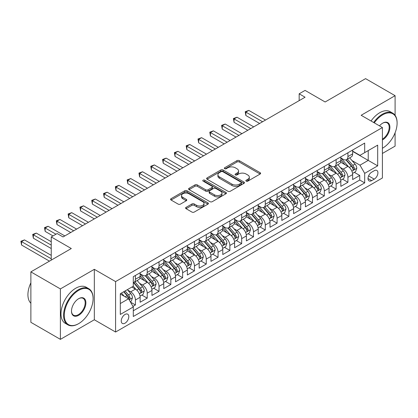 <?xml version="1.0" encoding="UTF-8"?>
<svg xmlns="http://www.w3.org/2000/svg" width="418" height="418" viewBox="0 0 418 418"><rect width="100%" height="100%" fill="white"/><g stroke="black" fill="none" stroke-linecap="round" stroke-linejoin="round"><path stroke-width="0.63" d="M246.192 181.14A1.149 0.664 0 0 0 247.817 181.14L260.127 174.034A1.641 0.946 0 0 0 260.607 173.365A1.641 0.946 0 0 0 260.127 172.697L239.268 160.653A1.641 0.946 0 0 0 236.949 160.653L224.638 167.759A1.149 0.664 0 0 0 224.304 168.229A1.149 0.664 0 0 0 224.638 168.694A1.149 0.664 0 0 0 226.258 168.694L227.852 167.775A5.246 3.025 0 0 1 235.271 167.775L237.011 168.783A5.246 3.025 0 0 1 238.547 170.92A5.246 3.025 0 0 1 237.011 173.062L235.418 173.982A1.149 0.664 0 0 0 235.078 174.452A1.149 0.664 0 0 0 235.418 174.917A1.149 0.664 0 0 0 237.037 174.917L238.631 173.998A5.246 3.025 0 0 1 246.05 173.998L247.785 175.001A5.246 3.025 0 0 1 249.321 177.143A5.246 3.025 0 0 1 247.785 179.285L246.192 180.205A1.149 0.664 0 0 0 245.857 180.675A1.149 0.664 0 0 0 246.192 181.14L246.192 180.205M125.029 323.171A5.345 3.083 120 0 0 128.519 318.464A5.345 3.083 120 0 0 127.699 314.179A5.345 3.083 120 0 0 125.029 314.446A5.345 3.083 120 0 0 121.539 319.153A5.345 3.083 120 0 0 122.359 323.438A5.345 3.083 120 0 0 125.029 323.171M186.078 207.349A1.641 0.946 0 0 0 185.597 208.023A1.641 0.946 0 0 0 186.078 208.692L191.93 212.067A1.641 0.946 0 0 0 194.25 212.067L207.924 204.172A1.641 0.946 0 0 0 208.404 203.503A1.641 0.946 0 0 0 207.924 202.834L187.06 190.791A1.641 0.946 0 0 0 184.746 190.791L171.072 198.686A1.641 0.946 0 0 0 170.591 199.355A1.641 0.946 0 0 0 171.072 200.023L178.141 204.104A1.641 0.946 0 0 0 180.456 204.104L186.308 200.729A1.641 0.946 0 0 0 186.789 200.06A1.641 0.946 0 0 0 186.308 199.391L182.802 197.364A4.384 2.529 0 0 1 181.522 195.577A4.384 2.529 0 0 1 184.228 193.236A4.384 2.529 0 0 1 189.004 193.785L202.735 201.716A4.384 2.529 0 0 1 204.021 203.503A4.384 2.529 0 0 1 201.314 205.844A4.384 2.529 0 0 1 196.538 205.295L194.25 203.974A1.641 0.946 0 0 0 191.93 203.974L186.078 207.349L186.078 208.692M395.094 115.321L395.094 95.68L365.578 78.641L325.141 101.987L305.072 90.398L299.168 93.804L305.072 97.216L63.05 236.943L57.146 233.537L51.242 236.943L51.242 260.121M60.391 288.922L60.391 339.359L94.332 319.765L94.332 269.323L60.391 288.922L30.875 271.878L71.311 248.532L51.242 236.943M94.332 269.323L115.582 281.591L382.402 127.547L382.402 177.984L115.582 332.033L115.582 281.591M395.094 95.68L361.152 115.279L382.402 127.547M227.972 191.261A1.641 0.946 0 0 0 230.287 191.261L243.96 183.366A1.641 0.946 0 0 0 244.441 182.697A1.641 0.946 0 0 0 243.96 182.029L223.102 169.985A1.641 0.946 0 0 0 220.788 169.985L207.109 177.88A1.641 0.946 0 0 0 206.633 178.549A1.641 0.946 0 0 0 207.109 179.218L227.972 191.261M203.571 181.391A1.149 0.664 0 0 1 204.736 181.553L204.736 180.189L225.939 192.432A1.641 0.946 0 0 1 226.42 193.1A1.641 0.946 0 0 1 225.939 193.769L212.266 201.664A1.641 0.946 0 0 1 209.951 201.664L189.093 189.62L189.093 188.283A1.641 0.946 0 0 0 188.612 188.952A1.641 0.946 0 0 0 189.093 189.62M189.093 188.283L194.945 184.902A1.641 0.946 0 0 1 197.259 184.902L205.719 189.788A1.641 0.946 0 0 0 208.039 189.788L211.921 187.546A1.641 0.946 0 0 0 212.401 186.877A1.641 0.946 0 0 0 211.921 186.209L203.111 181.125A1.149 0.664 0 0 1 202.777 180.654A1.149 0.664 0 0 1 203.482 180.043A1.149 0.664 0 0 1 204.736 180.189M60.391 339.359L30.875 322.32L30.875 271.878M382.402 153.448L395.094 146.122L395.094 132.778M132.971 306.384L135.416 304.973L130.52 302.141M127.73 290.108L130.698 291.816A6.678 3.856 60 0 1 135.416 299.993L140.14 297.271L140.14 302.245L147.225 298.154L141.854 295.056M139.539 283.289L142.501 285.003A6.678 3.856 60 0 1 147.225 293.18L151.948 290.453L151.948 295.427L159.033 291.341L153.657 288.237M151.342 276.47L154.31 278.184A6.678 3.856 60 0 1 159.033 286.361L163.751 283.639L163.751 288.613L170.837 284.522L165.465 281.424M163.151 269.657L166.113 271.366A6.678 3.856 60 0 1 170.837 279.548L175.56 276.82L175.56 281.795L182.645 277.709L177.269 274.605M174.954 262.838L177.922 264.552A6.678 3.856 60 0 1 182.645 272.729L187.363 270.007L187.363 274.981L194.448 270.89L189.077 267.792M186.762 256.025L189.725 257.734A6.678 3.856 60 0 1 194.448 265.916L199.172 263.188L199.172 268.163L206.257 264.077L200.886 260.973M198.571 249.206L201.533 250.92A6.678 3.856 60 0 1 206.257 259.097L210.975 256.375L210.975 261.349L218.06 257.258L212.689 254.16M210.374 242.393L213.337 244.102A6.678 3.856 60 0 1 218.06 252.284L222.784 249.556L222.784 254.531L229.869 250.445L224.497 247.341M222.183 235.574L225.145 237.288A6.678 3.856 60 0 1 229.869 245.465L234.592 242.738L234.592 247.717L241.672 243.626L236.301 240.522M233.986 228.761L236.949 230.47A6.678 3.856 60 0 1 241.672 238.652L246.395 235.924L246.395 240.899L253.48 236.813L248.109 233.709M245.794 221.942L248.757 223.656A6.678 3.856 60 0 1 253.48 231.833L258.204 229.106L258.204 234.085L265.284 229.994L259.912 226.89M257.598 215.129L260.566 216.837A6.678 3.856 60 0 1 265.284 225.02L270.007 222.292L270.007 227.267L277.092 223.175L271.721 220.077M269.406 208.31L272.369 210.024A6.678 3.856 60 0 1 277.092 218.201L281.816 215.474L281.816 220.453L288.895 216.362L283.524 213.258M281.209 201.497L284.177 203.205A6.678 3.856 60 0 1 288.895 211.388L293.619 208.66L293.619 213.635L300.704 209.543L295.333 206.445M293.018 194.678L295.981 196.392A6.678 3.856 60 0 1 300.704 204.569L305.427 201.842L305.427 206.821L312.507 202.73L307.136 199.626M304.821 187.865L307.789 189.573A6.678 3.856 60 0 1 312.507 197.756L317.231 195.028L317.231 200.003L324.316 195.911L318.944 192.813M316.63 181.046L319.592 182.76A6.678 3.856 60 0 1 324.316 190.937L329.039 188.21L329.039 193.189L336.124 189.098L330.748 185.994M328.433 174.233L331.401 175.941A6.678 3.856 60 0 1 336.124 184.119L340.842 181.396L340.842 186.371L347.928 182.279L347.928 177.305A6.678 3.856 -120 0 0 343.204 169.128L340.242 167.414M342.556 179.181L347.928 182.279M140.14 297.271A6.678 3.856 -120 0 0 135.416 289.089L131.879 287.046M151.948 290.453A6.678 3.856 -120 0 0 147.225 282.275L139.925 278.059M163.751 283.639A6.678 3.856 -120 0 0 159.033 275.457L151.729 271.24M175.56 276.82A6.678 3.856 -120 0 0 170.837 268.643L163.537 264.427M187.363 270.007A6.678 3.856 -120 0 0 182.645 261.825L175.341 257.608M199.172 263.188A6.678 3.856 -120 0 0 194.448 255.011L187.149 250.795M210.975 256.375A6.678 3.856 -120 0 0 206.257 248.193L198.952 243.976M222.784 249.556A6.678 3.856 -120 0 0 218.06 241.379L210.761 237.163M234.592 242.738A6.678 3.856 -120 0 0 229.869 234.561L222.564 230.344M246.395 235.924A6.678 3.856 -120 0 0 241.672 227.742L234.373 223.531M258.204 229.106A6.678 3.856 -120 0 0 253.48 220.929L246.176 216.712M270.007 222.292A6.678 3.856 -120 0 0 265.284 214.11L257.984 209.899M281.816 215.474A6.678 3.856 -120 0 0 277.092 207.297L269.788 203.08M293.619 208.66A6.678 3.856 -120 0 0 288.895 200.478L281.596 196.267M305.427 201.842A6.678 3.856 -120 0 0 300.704 193.665L293.405 189.448M317.231 195.028A6.678 3.856 -120 0 0 312.507 186.846L305.208 182.635M329.039 188.21A6.678 3.856 -120 0 0 324.316 180.033L317.016 175.816M340.842 181.396A6.678 3.856 -120 0 0 336.124 173.214L328.82 168.997M374.256 170.696L371.659 172.195A5.178 2.989 120 0 0 368.279 176.757A5.178 2.989 120 0 0 369.068 180.9A5.178 2.989 120 0 0 371.659 180.644L374.256 179.144A5.178 2.989 120 0 0 377.637 174.583A5.178 2.989 120 0 0 376.843 170.439A5.178 2.989 120 0 0 374.256 170.696M120.306 303.541L128.572 298.771L133.295 306.948L133.295 316.489L364.695 182.896L364.695 173.35L359.971 165.173L352.045 160.596M133.295 306.948L120.306 314.446L120.306 293.723L133.295 286.225L133.295 276.685L364.695 143.087L364.695 152.633L377.679 145.135L377.679 165.852L364.695 173.35M140.14 273.821L142.501 275.185A6.678 3.856 60 0 0 145.84 275.514L150.564 272.787A6.678 3.856 -120 0 0 151.948 269.73L151.948 265.916M151.948 267.008L154.31 268.366A6.678 3.856 60 0 0 157.649 268.701L162.372 265.973A6.678 3.856 -120 0 0 163.751 262.917L163.751 259.097M163.751 260.189L166.113 261.553A6.678 3.856 60 0 0 169.452 261.882L174.175 259.155A6.678 3.856 -120 0 0 175.56 256.098L175.56 252.284M175.56 253.371L177.922 254.734A6.678 3.856 60 0 0 181.26 255.069L185.984 252.341A6.678 3.856 -120 0 0 187.363 249.285L187.363 245.465M187.363 246.557L189.725 247.921A6.678 3.856 60 0 0 193.064 248.25L197.787 245.523A6.678 3.856 -120 0 0 199.172 242.466L199.172 238.652M199.172 239.739L201.533 241.102A6.678 3.856 60 0 0 204.872 241.437L209.596 238.709A6.678 3.856 -120 0 0 210.975 235.653L210.975 231.833M210.975 232.925L213.337 234.289A6.678 3.856 60 0 0 216.676 234.618L221.399 231.891A6.678 3.856 -120 0 0 222.784 228.834L222.784 225.02M222.784 226.107L225.145 227.47A6.678 3.856 60 0 0 228.484 227.805L233.207 225.077A6.678 3.856 -120 0 0 234.592 222.021L234.592 218.201M234.592 219.293L236.949 220.657A6.678 3.856 60 0 0 240.293 220.986L245.011 218.259A6.678 3.856 -120 0 0 246.395 215.202L246.395 211.388M246.395 212.475L248.757 213.838A6.678 3.856 60 0 0 252.096 214.173L256.819 211.445A6.678 3.856 -120 0 0 258.204 208.389L258.204 204.569M258.204 205.661L260.566 207.025A6.678 3.856 60 0 0 263.904 207.354L268.622 204.627A6.678 3.856 -120 0 0 270.007 201.57L270.007 197.751M270.007 198.843L272.369 200.206A6.678 3.856 60 0 0 275.708 200.535L280.431 197.813A6.678 3.856 -120 0 0 281.816 194.757L281.816 190.937M281.816 192.029L284.177 193.393A6.678 3.856 60 0 0 287.516 193.722L292.234 190.995A6.678 3.856 -120 0 0 293.619 187.938L293.619 184.119M293.619 185.211L295.981 186.574A6.678 3.856 60 0 0 299.319 186.903L304.043 184.181A6.678 3.856 -120 0 0 305.427 181.119L305.427 177.305M305.427 178.397L307.789 179.761A6.678 3.856 60 0 0 311.128 180.09L315.851 177.363A6.678 3.856 -120 0 0 317.231 174.306L317.231 170.487M317.231 171.579L319.592 172.942A6.678 3.856 60 0 0 322.931 173.271L327.655 170.549A6.678 3.856 -120 0 0 329.039 167.487L329.039 163.673M329.039 164.765L331.401 166.124A6.678 3.856 60 0 0 334.74 166.458L339.463 163.731A6.678 3.856 -120 0 0 340.842 160.674L340.842 156.854M133.295 310.767L359.736 180.033L359.736 175.466L352.651 179.552L352.651 174.578A6.678 3.856 -120 0 0 347.928 166.401L340.628 162.184M340.842 157.947L343.204 159.31A6.678 3.856 -120 0 0 346.543 159.639A6.678 3.856 -120 0 0 347.928 156.583L347.928 152.769M346.543 159.639L351.266 156.912A6.678 3.856 -120 0 0 352.651 153.855L352.651 150.041M135.416 275.457L135.416 279.276A6.678 3.856 60 0 1 134.037 282.333A6.678 3.856 60 0 1 133.295 282.599M134.037 282.333L138.76 279.605A6.678 3.856 -120 0 0 140.14 276.549L140.14 272.729M147.225 268.643L147.225 272.458A6.678 3.856 60 0 1 145.84 275.514M159.033 261.825L159.033 265.644A6.678 3.856 60 0 1 157.649 268.701M170.837 255.011L170.837 258.826A6.678 3.856 60 0 1 169.452 261.882M182.645 248.193L182.645 252.012A6.678 3.856 60 0 1 181.26 255.069M194.448 241.374L194.448 245.194A6.678 3.856 60 0 1 193.064 248.25M206.257 234.561L206.257 238.375A6.678 3.856 60 0 1 204.872 241.437M218.06 227.742L218.06 231.562A6.678 3.856 60 0 1 216.676 234.618M229.869 220.929L229.869 224.743A6.678 3.856 60 0 1 228.484 227.805M241.672 214.11L241.672 217.93A6.678 3.856 60 0 1 240.293 220.986M253.48 207.297L253.48 211.111A6.678 3.856 60 0 1 252.096 214.173M265.284 200.478L265.284 204.297A6.678 3.856 60 0 1 263.904 207.354M277.092 193.665L277.092 197.479A6.678 3.856 60 0 1 275.708 200.535M288.895 186.846L288.895 190.665A6.678 3.856 60 0 1 287.516 193.722M300.704 180.033L300.704 183.847A6.678 3.856 60 0 1 299.319 186.903M312.507 173.214L312.507 177.033A6.678 3.856 60 0 1 311.128 180.09M324.316 166.401L324.316 170.215A6.678 3.856 60 0 1 322.931 173.271M336.124 159.582L336.124 163.401A6.678 3.856 60 0 1 334.74 166.458M336.124 184.119L336.124 189.098M324.316 190.937L324.316 195.911M312.507 197.756L312.507 202.73M300.704 204.569L300.704 209.543M288.895 211.388L288.895 216.362M277.092 218.201L277.092 223.175M265.284 225.02L265.284 229.994M253.48 231.833L253.48 236.813M241.672 238.652L241.672 243.626M229.869 245.465L229.869 250.445M218.06 252.284L218.06 257.258M206.257 259.097L206.257 264.077M194.448 265.916L194.448 270.89M182.645 272.729L182.645 277.709M170.837 279.548L170.837 284.522M159.033 286.361L159.033 291.341M147.225 293.18L147.225 298.154M135.416 299.993L135.416 304.973M128.572 298.771L120.306 293.995M359.971 165.173L368.232 160.402L368.232 150.584L377.679 145.135M352.651 151.405L377.679 165.852M352.651 151.133L359.971 155.355L364.695 152.633M94.332 319.765L115.582 332.033M299.168 93.804L299.168 100.623M354.36 172.362L359.736 175.466M359.736 180.033L364.695 182.896M246.651 181.302L247.785 180.649A5.246 3.025 0 0 0 249.321 178.507L249.321 177.143M238.547 170.92L238.547 172.284A5.246 3.025 0 0 1 237.011 174.426L235.872 175.079M260.106 174.045L239.268 162.017A1.641 0.946 0 0 0 236.949 162.017L225.098 168.856M243.94 183.377L223.102 171.349A1.641 0.946 0 0 0 220.788 171.349L207.135 179.228M241.066 183.168A1.149 0.664 0 0 0 241.4 182.697A1.149 0.664 0 0 0 241.066 182.227L222.757 171.657A1.149 0.664 0 0 0 221.132 171.657L219.45 172.629A5.246 3.025 0 0 0 217.914 174.771A5.246 3.025 0 0 0 219.45 176.908L231.969 184.134A5.246 3.025 0 0 0 239.383 184.134L241.066 183.168L241.066 184.526A1.149 0.664 0 0 0 241.4 184.061L241.4 182.697M217.914 174.771L217.914 176.13A5.246 3.025 0 0 0 219.45 178.272L219.45 176.908M241.066 184.526L239.383 185.498A5.246 3.025 0 0 1 231.969 185.498L219.45 178.272M189.114 189.636L194.945 186.266L194.945 184.902M212.401 186.877L212.401 188.241A1.641 0.946 0 0 1 211.921 188.91L208.039 191.151A1.641 0.946 0 0 1 205.719 191.151L197.259 186.266A1.641 0.946 0 0 0 194.945 186.266M204.736 181.553L225.919 193.785M214.497 194.856A4.384 2.529 0 0 0 219.278 195.405A4.384 2.529 0 0 0 221.984 193.069A4.384 2.529 0 0 0 220.699 191.277L215.86 188.487A1.641 0.946 0 0 0 213.541 188.487L209.658 190.723A1.641 0.946 0 0 0 209.178 191.397A1.641 0.946 0 0 0 209.658 192.066L214.497 194.856L214.497 196.22A4.384 2.529 0 0 0 219.278 196.768A4.384 2.529 0 0 0 221.984 194.433L221.984 193.069M209.178 191.397L209.178 192.755A1.641 0.946 0 0 0 209.658 193.424L209.658 192.066M214.497 196.22L209.658 193.424M204.021 203.503L204.021 204.867A4.384 2.529 0 0 1 201.314 207.208A4.384 2.529 0 0 1 196.538 206.659L194.25 205.337A1.641 0.946 0 0 0 191.93 205.337L186.099 208.702M181.522 195.577L181.522 196.941A4.384 2.529 0 0 0 182.802 198.728L182.802 197.364M186.287 200.739L182.802 198.728M207.903 204.188L187.06 192.155A1.641 0.946 0 0 0 184.746 192.155L171.093 200.039M352.552 173.407L355.603 171.646L356.784 168.24A4.426 2.555 -120 0 0 355.06 164.086L349.662 157.842M348.586 166.829L342.185 159.425A12.775 7.372 -120 0 0 340.842 158.02M345.075 164.755L341.496 160.611A10.602 6.124 -120 0 0 340.842 159.895M265.519 120.05L248.814 110.404L245.862 112.108L245.862 115.514L259.62 123.456M345.942 159.88L351.397 166.197A4.426 2.555 60 0 1 352.975 169.248L353.299 169.771L353.894 169.687L354.391 168.428A4.426 2.555 -120 0 0 352.818 165.382L347.421 159.133M346.266 159.775L352.128 166.568A2.252 1.301 60 0 1 352.693 167.446L354.391 168.428M245.862 115.514L245.214 111.731L262.572 121.753M245.214 111.731L248.814 110.404M382.402 148.27L382.695 148.097L382.402 148.27A20.367 11.761 120 0 0 382.695 148.097L382.695 148.097A20.367 11.761 120 0 0 397.1 123.148A20.367 11.761 120 0 0 382.695 114.835A20.367 11.761 120 0 0 374.267 122.85M373.655 122.5A20.869 12.049 -60 0 1 382.345 114.218A20.869 12.049 -60 0 1 392.779 113.189A20.869 12.049 -60 0 1 397.1 122.74L397.1 123.148M379.492 125.865A10.184 5.878 -60 0 1 382.695 123.148A10.184 5.878 -60 0 1 389.9 127.307A10.184 5.878 -60 0 1 382.695 139.784A10.184 5.878 -60 0 1 382.402 139.946M371.059 121.001A20.869 12.049 -60 0 1 379.743 112.719A20.869 12.049 -60 0 1 390.182 111.69L392.779 113.189M382.402 139.137A9.682 5.591 120 0 0 388.683 130.599A9.682 5.591 120 0 0 387.183 122.876A9.682 5.591 120 0 0 382.517 123.258M78.338 323.819L78.688 323.616A20.367 11.761 120 0 0 93.094 298.666A20.367 11.761 120 0 0 78.688 290.353A20.367 11.761 120 0 0 64.288 315.297A20.367 11.761 120 0 0 78.688 323.616L78.338 323.819A20.869 12.049 -60 0 1 67.899 324.854A20.869 12.049 -60 0 1 64.701 308.129A20.869 12.049 -60 0 1 78.338 289.737A20.869 12.049 -60 0 1 88.773 288.702A20.869 12.049 -60 0 1 93.094 298.259L93.094 298.666M78.688 315.297A10.184 5.878 -60 0 1 71.488 311.138A10.184 5.878 -60 0 1 78.688 298.666L78.688 298.666A10.184 5.878 -60 0 1 85.894 302.825A10.184 5.878 -60 0 1 78.688 315.297M71.494 310.929A9.682 5.591 120 0 0 73.495 315.167A9.682 5.591 120 0 0 78.338 314.686A9.682 5.591 120 0 0 84.661 306.154A9.682 5.591 120 0 0 83.177 298.389A9.682 5.591 120 0 0 78.511 298.771M67.899 324.854L65.302 323.354A20.869 12.049 -60 0 1 62.104 306.629A20.869 12.049 -60 0 1 75.742 288.237A20.869 12.049 -60 0 1 86.176 287.203L88.773 288.702M30.875 303.233A20.869 12.049 -60 0 1 30.875 282.782M340.743 180.226L343.795 178.465L344.975 175.053A4.426 2.555 -120 0 0 343.251 170.899L337.859 164.655M336.777 173.648L330.382 166.239A12.775 7.372 -120 0 0 329.039 164.838M333.271 171.568L329.692 167.425A10.602 6.124 -120 0 0 329.039 166.714M253.716 126.863L237.011 117.223L234.059 118.926L234.059 122.333L247.811 130.275M334.139 166.698L339.594 173.015A4.426 2.555 60 0 1 341.172 176.062L341.49 176.584L342.091 176.5L342.588 175.246A4.426 2.555 -120 0 0 341.01 172.195L335.617 165.951M334.457 166.594L340.32 173.381A2.252 1.301 60 0 1 340.889 174.264L342.588 175.246M234.059 122.333L233.411 118.55L250.763 128.572M233.411 118.55L237.011 117.223M328.94 187.039L331.991 185.279L333.172 181.872A4.426 2.555 -120 0 0 331.448 177.718L326.05 171.474M324.974 180.461L318.573 173.057A12.775 7.372 -120 0 0 317.231 171.652M321.463 178.387L317.884 174.243A10.602 6.124 -120 0 0 317.231 173.527M241.907 133.682L225.203 124.036L222.251 125.74L222.251 129.146L236.008 137.088M322.33 173.512L327.785 179.829A4.426 2.555 60 0 1 329.363 182.88L329.687 183.403L330.283 183.319L330.779 182.06A4.426 2.555 -120 0 0 329.201 179.014L323.809 172.765M322.654 173.413L328.517 180.2A2.252 1.301 60 0 1 329.081 181.078L330.779 182.06M222.251 129.146L221.603 125.363L238.955 135.385M221.603 125.363L225.203 124.036M317.131 193.858L320.183 192.097L321.364 188.685A4.426 2.555 -120 0 0 319.639 184.531L314.247 178.287M313.166 187.28L306.77 179.871A12.775 7.372 -120 0 0 305.427 178.47M309.66 185.2L306.08 181.057A10.602 6.124 -120 0 0 305.427 180.346M230.104 140.495L213.399 130.855L210.447 132.558L210.447 135.965L224.2 143.907M310.527 180.33L315.982 186.647A4.426 2.555 60 0 1 317.56 189.694L317.879 190.221L318.479 190.133L318.976 188.879A4.426 2.555 -120 0 0 317.398 185.827L312.006 179.583M310.846 180.226L316.708 187.013A2.252 1.301 60 0 1 317.278 187.896L318.976 188.879M210.447 135.965L209.799 132.182L227.152 142.204M209.799 132.182L213.399 130.855M305.328 200.671L308.38 198.911L309.555 195.504A4.426 2.555 -120 0 0 307.836 191.35L302.439 185.106M301.357 194.093L294.962 186.689A12.775 7.372 -120 0 0 293.619 185.284M297.851 192.019L294.272 187.875A10.602 6.124 -120 0 0 293.619 187.159M218.295 147.314L201.591 137.668L198.639 139.372L198.639 142.784L212.396 150.72M298.718 187.144L304.173 193.461A4.426 2.555 60 0 1 305.751 196.512L306.075 197.035L306.671 196.951L307.167 195.692A4.426 2.555 -120 0 0 305.589 192.646L300.197 186.397M299.037 187.045L304.9 193.832A2.252 1.301 60 0 1 305.469 194.71L307.167 195.692M198.639 142.784L197.991 139.001L215.343 149.017M197.991 139.001L201.591 137.668M293.52 207.49L296.571 205.729L297.752 202.322A4.426 2.555 -120 0 0 296.028 198.163L290.635 191.919M289.554 200.912L283.158 193.503A12.775 7.372 -120 0 0 281.816 192.102M286.043 198.832L282.469 194.689A10.602 6.124 -120 0 0 281.816 193.978M206.492 154.132L189.788 144.487L186.836 146.19L186.836 149.597L200.588 157.539M286.915 193.962L292.37 200.279A4.426 2.555 60 0 1 293.948 203.326L294.267 203.853L294.868 203.765L295.364 202.511A4.426 2.555 -120 0 0 293.786 199.459L288.389 193.215M287.234 193.858L293.096 200.645A2.252 1.301 60 0 1 293.666 201.528L295.364 202.511M186.836 149.597L186.182 145.814L203.54 155.836M186.182 145.814L189.788 144.487M281.716 214.303L284.768 212.543L285.943 209.136A4.426 2.555 -120 0 0 284.224 204.982L278.827 198.738M277.745 207.73L271.35 200.321A12.775 7.372 -120 0 0 270.007 198.916M274.239 205.651L270.66 201.507A10.602 6.124 -120 0 0 270.007 200.797M194.684 160.946L177.979 151.3L175.027 153.004L175.027 156.416L188.779 164.352M275.107 200.776L280.562 207.093A4.426 2.555 60 0 1 282.14 210.144L282.464 210.667L283.059 210.583L283.556 209.324A4.426 2.555 -120 0 0 281.978 206.278L276.585 200.034M275.425 200.677L281.288 207.464A2.252 1.301 60 0 1 281.857 208.342L283.556 209.324M175.027 156.416L174.379 152.633L191.731 162.649M174.379 152.633L177.979 151.3M269.908 221.122L272.959 219.361L274.14 215.954A4.426 2.555 -120 0 0 272.416 211.801L267.024 205.551M265.942 214.544L259.547 207.135A12.775 7.372 -120 0 0 258.204 205.734M262.431 212.464L258.857 208.321A10.602 6.124 -120 0 0 258.204 207.61M182.88 167.764L166.176 158.119L163.224 159.822L163.224 163.229L176.976 171.171M263.298 207.594L268.758 213.911A4.426 2.555 60 0 1 270.336 216.958L270.655 217.485L271.256 217.402L271.752 216.143A4.426 2.555 -120 0 0 270.174 213.091L264.777 206.847M263.622 207.49L269.485 214.277A2.252 1.301 60 0 1 270.054 215.16L271.752 216.143M163.224 163.229L162.571 159.446L179.928 169.468M162.571 159.446L166.176 158.119M258.105 227.941L261.151 226.175L262.332 222.768A4.426 2.555 -120 0 0 260.613 218.614L255.215 212.37M254.134 221.362L247.738 213.953A12.775 7.372 -120 0 0 246.395 212.548M250.628 219.283L247.048 215.139A10.602 6.124 -120 0 0 246.395 214.429M171.072 174.578L154.367 164.932L151.415 166.636L151.415 170.048L165.167 177.984M251.495 214.408L256.95 220.725A4.426 2.555 60 0 1 258.528 223.776L258.852 224.299L259.447 224.215L259.944 222.956A4.426 2.555 -120 0 0 258.366 219.91L252.974 213.666M251.814 214.309L257.676 221.096A2.252 1.301 60 0 1 258.246 221.979L259.944 222.956M151.415 170.048L150.767 166.265L168.12 176.281M150.767 166.265L154.367 164.932M246.296 234.754L249.347 232.993L250.528 229.586A4.426 2.555 -120 0 0 248.804 225.433L243.412 219.184M242.33 228.176L235.93 220.772A12.775 7.372 -120 0 0 234.592 219.366M238.819 226.096L235.245 221.953A10.602 6.124 -120 0 0 234.592 221.242M159.268 181.396L142.559 171.751L139.612 173.454L139.612 176.861L153.364 184.803M239.686 221.226L245.147 227.544A4.426 2.555 60 0 1 246.724 230.59L247.043 231.117L247.644 231.034L248.14 229.775A4.426 2.555 -120 0 0 246.563 226.723L241.165 220.479M240.01 221.122L245.873 227.909A2.252 1.301 60 0 1 246.442 228.792L248.14 229.775M139.612 176.861L138.959 173.078L156.316 183.1M138.959 173.078L142.559 171.751M234.493 241.573L237.539 239.812L238.72 236.4A4.426 2.555 -120 0 0 237.001 232.246L231.603 226.002M230.522 234.994L224.126 227.585A12.775 7.372 -120 0 0 222.784 226.18M227.016 232.915L223.437 228.771A10.602 6.124 -120 0 0 222.784 228.061M147.46 188.21L130.756 178.564L127.803 180.268L127.803 183.68L141.556 191.616M227.883 228.045L233.338 234.357A4.426 2.555 60 0 1 234.916 237.408L235.24 237.931L235.836 237.847L236.332 236.588A4.426 2.555 -120 0 0 234.754 233.542L229.362 227.298M228.202 227.941L234.064 234.728A2.252 1.301 60 0 1 234.634 235.611L236.332 236.588M127.803 183.68L127.156 179.897L144.508 189.913M127.156 179.897L130.756 178.564M222.684 248.386L225.736 246.625L226.917 243.219A4.426 2.555 -120 0 0 225.192 239.065L219.8 232.816M218.719 241.808L212.318 234.404A12.775 7.372 -120 0 0 210.975 232.998M215.207 239.728L211.628 235.585A10.602 6.124 -120 0 0 210.975 234.874M135.657 195.028L118.947 185.383L116 187.086L116 190.493L129.752 198.435M216.075 234.859L221.535 241.176A4.426 2.555 60 0 1 223.107 244.222L223.431 244.749L224.027 244.666L224.529 243.407A4.426 2.555 -120 0 0 222.951 240.355L217.553 234.111M216.399 234.754L222.261 241.541A2.252 1.301 60 0 1 222.825 242.424L224.529 243.407M116 190.493L115.347 186.71L132.705 196.732M115.347 186.71L118.947 185.383M210.876 255.205L213.927 253.444L215.108 250.032A4.426 2.555 -120 0 0 213.384 245.878L207.992 239.634M206.91 248.626L200.515 241.217A12.775 7.372 -120 0 0 199.172 239.812M203.404 246.547L199.825 242.403A10.602 6.124 -120 0 0 199.172 241.693M123.848 201.842L107.144 192.196L104.192 193.905L104.192 197.312L117.944 205.248M204.271 241.677L209.726 247.994A4.426 2.555 60 0 1 211.304 251.04L211.628 251.563L212.224 251.479L212.72 250.22A4.426 2.555 -120 0 0 211.142 247.174L205.75 240.93M204.59 241.573L210.453 248.36A2.252 1.301 60 0 1 211.022 249.243L212.72 250.22M104.192 197.312L103.544 193.529L120.896 203.545M103.544 193.529L107.144 192.196M199.072 262.018L202.124 260.257L203.305 256.851A4.426 2.555 -120 0 0 201.581 252.697L196.188 246.448M195.107 255.44L188.706 248.036A12.775 7.372 -120 0 0 187.363 246.63M191.596 253.36L188.016 249.222A10.602 6.124 -120 0 0 187.363 248.506M112.045 208.66L95.335 199.015L92.383 200.718L92.383 204.125L106.141 212.067M192.463 248.491L197.918 254.808A4.426 2.555 60 0 1 199.496 257.854L199.82 258.381L200.415 258.298L200.917 257.039A4.426 2.555 -120 0 0 199.339 253.992L193.942 247.743M192.787 248.386L198.649 255.173A2.252 1.301 60 0 1 199.214 256.056L200.917 257.039M92.383 204.125L91.735 200.342L109.093 210.364M91.735 200.342L95.335 199.015M187.264 268.837L190.315 267.076L191.496 263.664A4.426 2.555 -120 0 0 189.772 259.51L184.38 253.266M183.298 262.258L176.903 254.849A12.775 7.372 -120 0 0 175.56 253.444M179.792 260.179L176.213 256.035A10.602 6.124 -120 0 0 175.56 255.325M100.236 215.474L83.532 205.828L80.58 207.537L80.58 210.944L94.332 218.886M180.66 255.309L186.114 261.626A4.426 2.555 60 0 1 187.692 264.672L188.011 265.195L188.612 265.111L189.108 263.852A4.426 2.555 -120 0 0 187.53 260.806L182.138 254.562M180.978 255.205L186.841 261.992A2.252 1.301 60 0 1 187.41 262.875L189.108 263.852M80.58 210.944L79.932 207.161L97.284 217.177M79.932 207.161L83.532 205.828M175.461 275.65L178.512 273.889L179.693 270.483A4.426 2.555 -120 0 0 177.969 266.329L172.571 260.08M171.495 269.072L165.094 261.668A12.775 7.372 -120 0 0 163.751 260.262M167.984 266.992L164.405 262.854A10.602 6.124 -120 0 0 163.751 262.138M88.428 222.292L71.724 212.647L68.771 214.35L68.771 217.757L82.529 225.699M168.851 262.123L174.306 268.44A4.426 2.555 60 0 1 175.884 271.486L176.208 272.013L176.804 271.93L177.3 270.671A4.426 2.555 -120 0 0 175.727 267.625L170.33 261.375M169.175 262.018L175.037 268.805A2.252 1.301 60 0 1 175.602 269.688L177.3 270.671M68.771 217.757L68.124 213.974L85.481 223.996M68.124 213.974L71.724 212.647M163.652 282.469L166.704 280.708L167.884 277.296A4.426 2.555 -120 0 0 166.16 273.142L160.768 266.898M159.686 275.89L153.291 268.481A12.775 7.372 -120 0 0 151.948 267.081M156.18 273.811L152.601 269.667A10.602 6.124 -120 0 0 151.948 268.957M76.625 229.106L59.92 219.46L56.968 221.169L56.968 224.576L70.72 232.518M157.048 268.941L162.503 275.258A4.426 2.555 60 0 1 164.081 278.304L164.399 278.827L165 278.743L165.497 277.484A4.426 2.555 -120 0 0 163.919 274.438L158.526 268.194M157.367 268.837L163.229 275.624A2.252 1.301 60 0 1 163.799 276.507L165.497 277.484M56.968 224.576L56.32 220.793L73.672 230.809M56.32 220.793L59.92 219.46M151.849 289.282L154.9 287.521L156.081 284.115A4.426 2.555 -120 0 0 154.357 279.961L148.96 273.717M147.883 282.704L141.483 275.3A12.775 7.372 -120 0 0 140.14 273.894M144.372 280.63L140.793 276.486A10.602 6.124 -120 0 0 140.14 275.77M64.816 235.924L48.112 226.279L45.16 227.982L45.16 231.389L53.013 235.924M145.239 275.755L150.694 282.072A4.426 2.555 60 0 1 152.272 285.123L152.596 285.646L153.192 285.562L153.688 284.303A4.426 2.555 -120 0 0 152.11 281.257L146.718 275.007M145.563 275.65L151.426 282.443A2.252 1.301 60 0 1 151.99 283.32L153.688 284.303M45.16 231.389L44.512 227.606L55.965 234.221M44.512 227.606L48.112 226.279M140.04 296.101L143.092 294.34L144.273 290.928A4.426 2.555 -120 0 0 142.548 286.774L137.156 280.53M136.075 289.522L133.253 286.252M132.569 287.443L132.109 286.91M51.242 241.719L36.309 233.098L33.356 234.801L33.356 238.208L51.242 248.532M133.436 282.573L138.891 288.89A4.426 2.555 60 0 1 140.469 291.936L140.788 292.459L141.388 292.375L141.885 291.121A4.426 2.555 -120 0 0 140.307 288.07L134.915 281.826M133.755 282.469L139.617 289.256A2.252 1.301 60 0 1 140.187 290.139L141.885 291.121M33.356 238.208L32.709 234.425L51.242 245.126M32.709 234.425L36.309 233.098M130.285 301.733L131.289 301.153L132.464 297.747A4.426 2.555 -120 0 0 130.745 293.593L127.349 289.658M124.177 296.231L121.445 293.07M120.76 294.262L120.306 293.734M51.242 255.351L24.5 239.911L21.548 241.614L21.548 245.021L49.47 261.145M123.686 291.774L127.082 295.704A4.426 2.555 60 0 1 128.66 298.755L128.984 299.278L129.58 299.194L130.076 297.935A4.426 2.555 -120 0 0 128.498 294.889L125.102 290.954M123.963 291.612L127.809 296.075A2.252 1.301 60 0 1 128.378 296.952L130.076 297.935M21.548 245.021L20.9 241.238L51.242 258.758M20.9 241.238L24.5 239.911M130.698 291.816L135.416 289.089M142.501 285.003L147.225 282.275M154.31 278.184L159.033 275.457M166.113 271.366L170.837 268.643M177.922 264.552L182.645 261.825M189.725 257.734L194.448 255.011M201.533 250.92L206.257 248.193M213.337 244.102L218.06 241.379M225.145 237.288L229.869 234.561M236.949 230.47L241.672 227.742M248.757 223.656L253.48 220.929M260.566 216.837L265.284 214.11M272.369 210.024L277.092 207.297M284.177 203.205L288.895 200.478M295.981 196.392L300.704 193.665M307.789 189.573L312.507 186.846M319.592 182.76L324.316 180.033M331.401 175.941L336.124 173.214M343.204 169.128L347.928 166.401M347.928 156.583L352.651 153.855M135.416 279.276L140.14 276.549M147.225 272.458L151.948 269.73M159.033 265.644L163.751 262.917M170.837 258.826L175.56 256.098M182.645 252.012L187.363 249.285M194.448 245.194L199.172 242.466M206.257 238.375L210.975 235.653M218.06 231.562L222.784 228.834M229.869 224.743L234.592 222.021M241.672 217.93L246.395 215.202M253.48 211.111L258.204 208.389M265.284 204.297L270.007 201.57M277.092 197.479L281.816 194.757M288.895 190.665L293.619 187.938M300.704 183.847L305.427 181.119M312.507 177.033L317.231 174.306M324.316 170.215L329.039 167.487M336.124 163.401L340.842 160.674M347.928 177.305L352.651 174.578M368.592 175.879L374.256 179.144M367.997 178.533L371.659 180.644M247.785 180.649L247.785 179.285M235.418 174.917L235.418 173.982M237.011 174.426L237.011 173.062M224.638 168.694L224.638 167.759M236.949 162.017L236.949 160.653M239.268 162.017L239.268 160.653M260.127 174.034L260.127 172.697M207.109 179.218L207.109 177.88M220.788 171.349L220.788 169.985M223.102 171.349L223.102 169.985M243.96 183.366L243.96 182.029M231.969 185.498L231.969 184.134M239.383 185.498L239.383 184.134M197.259 186.266L197.259 184.902M205.719 191.151L205.719 189.788M208.039 191.151L208.039 189.788M211.921 188.91L211.921 187.546M225.939 193.769L225.939 192.432M191.93 205.337L191.93 203.974M194.25 205.337L194.25 203.974M196.538 206.659L196.538 205.295M186.308 200.729L186.308 199.391M171.072 200.023L171.072 198.686M184.746 192.155L184.746 190.791M187.06 192.155L187.06 190.791M207.924 204.172L207.924 202.834M351.878 171.14L356.753 168.323M342.185 159.425L342.797 159.075M352.818 165.382L355.06 164.086M349.291 167.414L351.397 166.197M340.069 177.958L344.949 175.142M330.382 166.239L330.988 165.889M341.01 172.195L343.251 170.899M337.483 174.233L339.594 173.015M328.266 184.772L333.141 181.955M318.573 173.057L319.185 172.707M329.201 179.014L331.448 177.718M325.674 181.046L327.785 179.829M316.457 191.59L321.332 188.774M306.77 179.871L307.376 179.521M317.398 185.827L319.639 184.531M313.871 187.865L315.982 186.647M304.654 198.404L309.529 195.587M294.962 186.689L295.573 186.339M305.589 192.646L307.836 191.35M302.062 194.678L304.173 193.461M292.846 205.222L297.72 202.406M283.158 193.503L283.765 193.153M293.786 199.459L296.028 198.163M290.259 201.497L292.37 200.279M281.042 212.036L285.917 209.219M271.35 200.321L271.956 199.971M281.978 206.278L284.224 204.982M278.451 208.316L280.562 207.093M269.234 218.854L274.109 216.038M259.547 207.135L260.153 206.785M270.174 213.091L272.416 211.801M266.647 215.129L268.758 213.911M257.425 225.668L262.305 222.851M247.738 213.953L248.344 213.603M258.366 219.91L260.613 218.614M254.839 221.948L256.95 220.725M245.622 232.486L250.497 229.67M235.93 220.772L236.541 220.417M246.563 226.723L248.804 225.433M243.036 228.761L245.147 227.544M233.814 239.3L238.694 236.489M224.126 227.585L224.732 227.235M234.754 233.542L237.001 232.246M231.227 235.58L233.338 234.357M222.01 246.118L226.885 243.302M212.318 234.404L212.929 234.049M222.951 240.355L225.192 239.065M219.424 242.393L221.535 241.176M210.202 252.932L215.082 250.121M200.515 241.217L201.121 240.867M211.142 247.174L213.384 245.878M207.615 249.212L209.726 247.994M198.398 259.75L203.273 256.934M188.706 248.036L189.317 247.681M199.339 253.992L201.581 252.697M195.812 256.025L197.918 254.808M186.59 266.569L191.47 263.753M176.903 254.849L177.509 254.499M187.53 260.806L189.772 259.51M184.004 262.844L186.114 261.626M174.787 273.382L179.662 270.566M165.094 261.668L165.706 261.318M175.727 267.625L177.969 266.329M172.2 269.657L174.306 268.44M162.978 280.201L167.858 277.385M153.291 268.481L153.897 268.131M163.919 274.438L166.16 273.142M160.392 276.476L162.503 275.258M151.175 287.014L156.05 284.198M141.483 275.3L142.094 274.95M152.11 281.257L154.357 279.961M148.583 283.289L150.694 282.072M139.366 293.833L144.241 291.017M140.307 288.07L142.548 286.774M136.78 290.108L138.891 288.89M129.131 299.743L132.438 297.83M128.498 294.889L130.745 293.593M125.175 296.806L127.082 295.704"/></g></svg>
